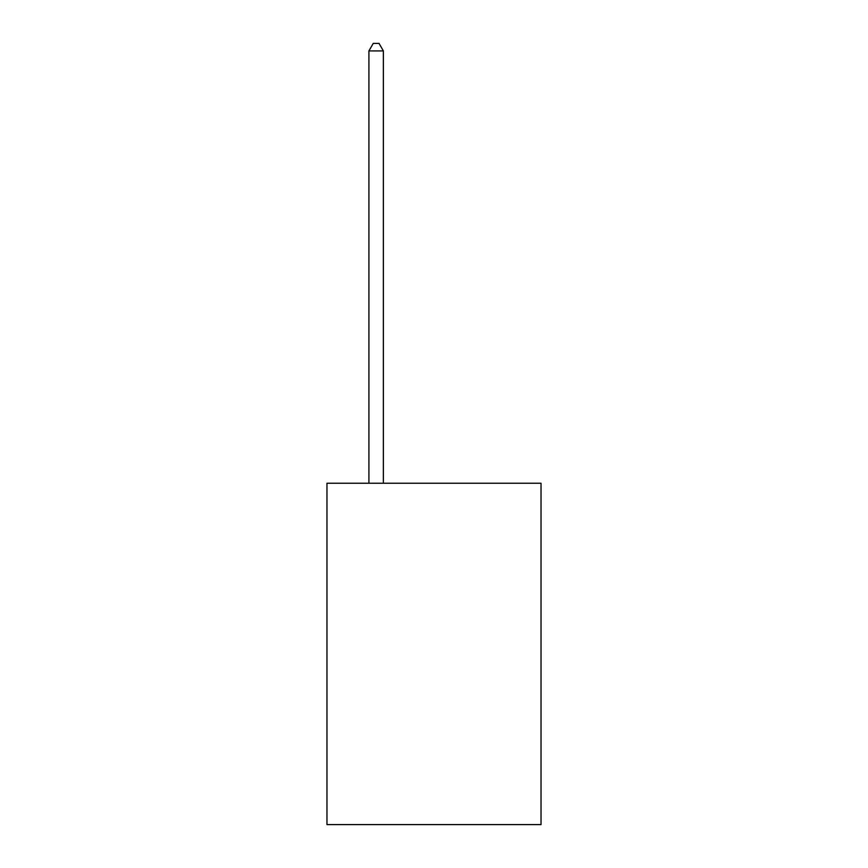 <?xml version="1.0" encoding="UTF-8"?>
<svg xmlns="http://www.w3.org/2000/svg" width="868" height="868" viewBox="0 0 868 868"><rect width="100%" height="100%" fill="white"/><g stroke="black" fill="none" stroke-linecap="round" stroke-linejoin="round"><path stroke-width="1.3" d="M541.035 483.237L541.035 824.6L326.965 824.6L326.965 483.237L541.035 483.237M383.374 483.237L383.374 50.919L368.911 50.919L368.911 483.237M368.911 50.919L373.251 43.4L379.034 43.4L383.374 50.919"/></g></svg>

